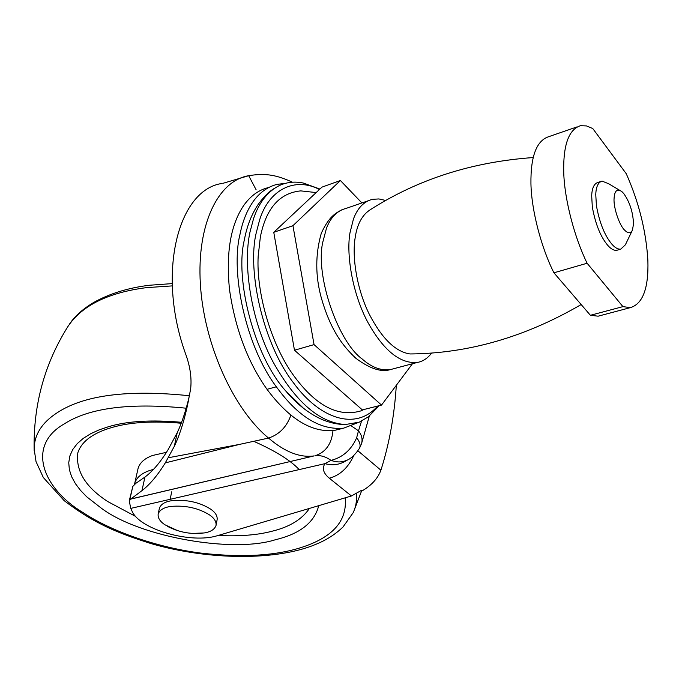<?xml version="1.0" encoding="UTF-8"?>
<svg xmlns="http://www.w3.org/2000/svg" width="682" height="682" viewBox="0 0 682 682"><rect width="100%" height="100%" fill="white"/><g stroke="black" fill="none" stroke-linecap="round" stroke-linejoin="round"><path stroke-width="1.02" d="M134.516 484.263L138.062 468.5C139.767 462.703 144.635 458.355 152.674 455.448L166.485 452.311M134.678 483.487C136.374 477.767 141.251 473.478 149.315 470.631L153.493 469.344M309.406 508.431C302.015 519.377 289.577 526.973 272.092 531.218C257.515 535.08 239.518 536.504 218.095 535.489M135.744 516.496L107.833 501.602C85.548 487.118 75.549 470.87 77.816 452.857C81.465 441.535 92.778 433.096 111.746 427.537C129.981 422.167 153.143 420.734 181.224 423.241M632.444 230.115C630.628 233.628 628.011 233.619 624.601 230.09C619.503 225.606 613.306 207.405 614.073 198.53C614.559 190.645 617.167 188.343 621.899 191.625L623.74 193.543C629.759 202.06 633.024 212.196 633.518 223.96L632.444 230.115L625.36 244.821L620.705 249.16C618.173 249.39 615.496 248.026 612.683 245.06L611.78 244.062C604.602 235.443 599.487 222.647 596.418 205.666L595.761 194.592C596.042 186.791 598.14 182.299 602.053 181.114L608.617 183.722L619.409 190.142M620.705 249.16L616.647 250.337C613.783 250.558 610.799 248.87 607.679 245.264C600.492 236.671 595.369 223.892 592.317 206.944L591.686 195.879C591.976 188.087 594.09 183.594 598.029 182.401L600.774 181.523M431.621 353.046C427.674 358.34 422.823 361.494 417.086 362.509C400.078 363.745 383.821 350.633 368.306 323.174C352.799 294.956 345.996 255.204 349.994 232.741L353.438 219.033C357.513 208.095 363.83 201.54 372.363 199.34L378.885 198.939L385.654 200.457M414.75 353.89L410.018 353.958C395.483 351.784 381.903 338.528 369.26 314.189C356.857 289.287 351.903 256.884 355.134 237.924C357.087 224.233 362.193 214.796 370.454 209.613C418.006 179.238 472.234 161.89 533.119 157.559M361.903 202.946L340.395 180.517L321.998 187.115L273.763 232.315L294.471 350.224L362.347 409.899L381.511 405.091L412.457 363.736M273.763 232.315L292.936 225.691L314.052 344.615L381.511 405.091M294.471 350.224L314.052 344.615M340.395 180.517L292.936 225.691M592.76 128.54L586.529 125.931L580.553 125.684C568.652 129.418 563.051 145.189 563.75 173.006C564.628 200.158 574.628 237.882 587.117 263.243L622.93 306.627L630.424 307.625C642.887 303.788 648.701 288.102 647.883 260.567C646.152 231.266 638.94 202.315 626.264 173.722L592.76 128.54M576.963 126.92L548.916 136.613C536.572 140.518 530.57 156.238 530.937 183.773C531.5 210.661 541.346 247.856 553.92 272.8L590.399 315.289L598.14 316.184L601.405 315.314M590.399 315.289L622.93 306.627M553.92 272.8L587.117 263.243M342.125 428.364L334.572 430.376C311.904 432.908 289.39 419.225 267.02 389.32C247.737 362.074 235.23 328.826 229.502 289.577C225.844 252.715 230.644 224.591 243.9 205.214C250.618 195.879 258.666 190.031 268.052 187.661L269.535 187.115M358.152 422.576L343.685 428.151C320.395 430.402 297.949 416.617 276.355 386.788C245.699 346.32 230.243 271.76 240.107 233.892C242.545 221.556 246.807 210.909 252.886 201.949C259.399 192.725 267.395 186.877 276.883 184.413L285.477 183.313M363.966 409.49L361.042 410.862C338.187 417.58 315.698 405.773 293.567 375.432C271.155 344.7 256.014 292.297 258.188 256.023L260.362 236.944C266.074 208.351 279.535 193.006 300.753 190.883L316.175 192.571M303.771 408.552L285.758 390.982C254.258 356.285 234.591 279.168 244.352 239.893L244.685 238.137M369.755 415.96L359.303 422.149L345.382 424.536C319.491 422.934 295.246 401.826 272.647 361.196C250.567 319.415 242.877 263.84 250.004 232.025L253.568 218.581C259.066 202.315 267.813 191.233 279.825 185.334C287.156 182.085 294.939 181.31 303.175 183.015L319.935 189.05M377.632 406.063C356.115 430.871 320.165 419.404 293.533 382.9C263.312 344.282 246.952 271.078 256.193 233.022L259.603 219.979C268.896 189.553 294.871 176.578 319.457 189.494M357.948 450.819L380.906 470.188C377.922 478.312 371.69 485.192 362.219 490.827L361.562 490.29L351.435 495.976L217.251 535.737C191.48 543.767 141.566 530.093 132.513 512.139L130.765 508.388L129.248 500.869L130.705 499.088L314.078 455.908C299.952 457.895 284.778 451.953 268.555 438.074C233.108 408.978 203.867 343.66 200.355 283.917C196.748 224.122 218.197 180.704 248.7 175.7L223.355 183.202M189.451 395.611C185.93 410.581 181.847 422.959 177.201 432.738L168.139 449.6C160.526 462.115 152.794 471.262 144.959 477.05L141.933 490.673C149.861 484.552 157.644 475.286 165.291 462.882L239.535 444.391L268.555 438.074C279.296 434.519 286.73 426.898 290.864 415.219M356.652 437.759L358.485 430.828C361.792 435.065 362.798 439.361 361.511 443.709L359.491 448.313C360.821 445.397 359.874 441.876 356.652 437.759C351.332 449.839 342.79 457.383 331.017 460.393C336.209 462.226 340.889 462.413 345.058 460.938L346.473 460.341M351.435 495.976L329.312 478.201C323.379 473.265 321.913 468.423 324.93 463.658C333.14 465.866 340.582 464.638 347.257 459.975M130.765 508.388L324.93 463.658L331.017 460.393C325.638 456.573 320.31 455.03 315.033 455.764C325.715 452.311 331.691 443.931 332.978 430.598M329.312 478.201C339.951 475.354 348.093 467.809 353.745 455.593M144.959 477.05L135.846 483.325L132.811 486.419L129.248 500.869M380.906 470.188C389.252 444.016 394.392 415.722 396.319 385.296M222.196 183.432C178.138 189.536 156.476 272.851 185.427 353.429C190.15 366.132 191.881 378.033 190.619 389.132L186.928 407.853C183.415 423.326 179.221 436.139 174.328 446.292L165.291 462.882M239.535 444.391L168.318 457.75M141.933 490.673L130.705 499.088M192.443 533.409L204.02 532.974C210.619 531.943 214.625 529.437 216.032 525.455C216.492 521.781 214.378 518.303 209.706 515.038C198.667 508.107 185.785 505.226 171.071 506.394C163.97 507.357 159.673 509.88 158.173 513.972C157.695 517.851 159.963 521.466 164.967 524.799L177.559 530.613M216.032 525.455L217.115 519.718C217.575 516.018 215.478 512.532 210.815 509.249C199.809 502.293 186.962 499.42 172.282 500.614C165.189 501.585 160.892 504.134 159.4 508.243L158.173 513.972M34.185 450.802L34.126 448.79C33.452 404.29 44.68 363.591 67.808 326.695L67.808 326.695C81.738 305.63 107.969 292.612 146.494 287.633L172.282 285.894M356.362 493.887C357.001 500.537 355.919 506.828 353.123 512.762L342.995 527.007C335.425 534.296 326.38 540.067 315.86 544.33C277.02 560.783 209.024 560.416 151.208 543.639C117.509 532.932 95.062 524.1 64.227 500.707L43.324 477.511L36.027 461.595L34.126 448.79C34.373 434.57 42.003 422.593 57.015 412.857C83.877 395.074 128.011 389.371 189.417 395.748M345.186 497.834C347.181 518.311 335.8 533.674 311.052 543.929C283.729 555.259 246.952 558.311 200.738 553.076C155.3 547.186 110.296 530.639 83.349 512.779C42.992 488.747 25.737 446.019 64.057 424.025C89.044 407.87 129.75 402.593 186.186 408.203M318.741 505.669C314.428 522.523 299.961 533.887 275.332 539.752C233.031 553.332 140.364 537.237 101.712 508.482L86.767 496.846L80.527 490.401L75.412 483.657L71.627 476.709L69.359 469.676L68.746 462.711L69.854 455.968L72.701 449.583L77.211 443.684L83.247 438.381L90.638 433.761L99.137 429.865L108.506 426.71C127.142 421.092 151.498 419.626 181.583 422.303M417.086 362.509L390.095 369.678C380.718 370.778 371.392 367.206 362.125 358.954C337.65 341.426 314.862 274.369 322.893 241.769L326.499 228.155C330.736 217.285 337.206 210.721 345.91 208.462L368.041 200.832M276.355 386.788L267.02 389.32M351.503 426.02L358.485 430.828L361.503 421.212M132.811 486.419L129.768 499.855M177.201 432.738L174.328 446.292M69.598 323.924C75.063 315.877 83.187 308.673 93.971 302.314C109.614 293.618 127.909 287.957 148.846 285.323M149.367 285.255L172.188 283.61M253.721 441.305C275.255 450.845 290.413 460.273 299.202 469.583M361.775 490.469L353.762 511.347M390.095 369.678C381.067 372.381 369.644 368.57 355.834 358.263C341.58 344.853 330.267 328.818 321.393 298.187C315.272 276.099 315.246 254.446 321.299 233.227C328.247 218.462 333.549 214.046 341.793 209.843M581.175 304.547C525.387 337.027 468.338 353.498 410.018 353.958M630.424 307.625L598.14 316.184M343.685 428.151L334.572 430.376M361.042 410.862L363.915 409.498M285.758 390.982C296.721 404.017 308.673 413.463 321.606 419.319C329.594 422.763 337.513 424.502 345.382 424.536M244.352 239.893C246.918 226.134 251.539 214.301 258.222 204.378C263.9 196.621 269.296 191.292 274.403 188.377M379.26 405.654L367.496 417.699M292.425 182.205C274.897 174.055 263.559 173.305 248.7 175.692L256.125 189.784M130.637 499.122L314.095 455.908M345.075 460.938C349.943 459.591 354.751 455.38 359.491 448.313M345.058 460.938L346.243 460.444M361.682 443.181L369.235 416.378M314.078 455.917L130.893 498.994M186.928 407.853L188.88 398.578M171.702 491.824L170.133 499.318M167.44 526.333C178.36 532.045 189.963 534.338 202.239 533.23"/></g></svg>
